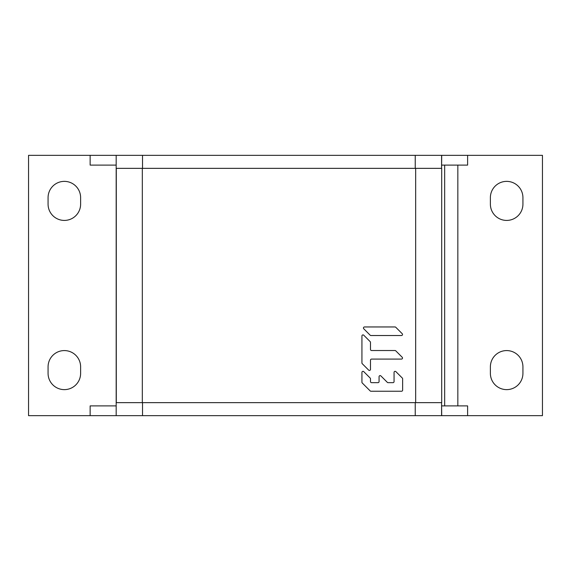 <?xml version="1.0" encoding="UTF-8"?>
<svg xmlns="http://www.w3.org/2000/svg" width="571" height="571" viewBox="0 0 571 571"><rect width="100%" height="100%" fill="white"/><g stroke="black" fill="none" stroke-linecap="round" stroke-linejoin="round"><path stroke-width="0.86" d="M441.583 155.341L441.583 168.352L441.697 155.341L28.55 155.341L28.55 415.659L90.139 415.659L90.139 405.902L116.177 405.902M142.522 415.659L415.238 415.659L415.238 402.648L142.522 402.648L142.522 415.659L90.139 415.659M415.238 402.648L441.583 402.648L441.583 415.659L415.238 415.659M441.697 155.341L542.45 155.341L542.45 415.659L441.583 415.659M80.618 197.637L80.618 204.147A16.274 16.274 0 0 1 64.345 220.42A16.274 16.274 0 0 1 48.071 204.147L48.071 197.637A16.274 16.274 0 0 1 64.345 181.371A16.274 16.274 0 0 1 80.618 197.637M48.071 373.363L48.071 366.853A16.274 16.274 0 0 1 64.345 350.58A16.274 16.274 0 0 1 80.618 366.853L80.618 373.363A16.274 16.274 0 0 1 64.345 389.629A16.274 16.274 0 0 1 48.071 373.363M490.382 373.363L490.382 366.853A16.274 16.274 0 0 1 506.655 350.58A16.274 16.274 0 0 1 522.929 366.853L522.929 373.363A16.274 16.274 0 0 1 506.655 389.629A16.274 16.274 0 0 1 490.382 373.363M522.929 197.637L522.929 204.147A16.274 16.274 0 0 1 506.655 220.42A16.274 16.274 0 0 1 490.382 204.147L490.382 197.637A16.274 16.274 0 0 1 506.655 181.371A16.274 16.274 0 0 1 522.929 197.637M457.835 405.902L457.835 165.098M444.666 165.098L444.666 405.902M467.613 415.659L467.613 405.902L441.697 405.902M116.177 155.341L116.177 402.648L142.522 402.648M116.177 402.648L116.177 415.659M142.522 155.341L142.522 168.352L116.177 168.352M415.238 155.341L415.238 168.352L142.522 168.352M441.583 168.352L415.238 168.352M467.613 155.341L467.613 165.098L441.697 165.098M90.139 155.341L90.139 165.098L116.177 165.098M116.291 402.648L116.291 168.352M142.322 402.648L142.322 168.352M441.583 402.648L441.697 415.659M441.697 168.352L441.697 402.648M415.667 402.648L415.667 168.352M364.512 326.955A1.071 1.071 0 0 0 363.756 328.782A1.071 1.071 0 0 1 364.512 326.955L395.018 326.955A1.071 1.071 0 0 1 395.774 327.269A1.071 1.071 0 0 0 395.018 326.955M363.756 328.782L370.179 335.213A1.071 1.071 0 0 0 370.936 335.527L401.449 335.527A1.071 1.071 0 0 0 402.205 333.7L395.774 327.269M402.205 357.268A1.071 1.071 0 0 1 401.449 359.095A1.071 1.071 0 0 0 402.205 357.268L395.774 350.837A1.071 1.071 0 0 0 395.018 350.523A1.071 1.071 0 0 1 395.774 350.837M371.564 350.523L395.018 350.523L371.564 350.523A1.071 1.071 0 0 1 370.493 349.452L370.493 342.4A1.071 1.071 0 0 0 370.179 341.644L363.756 335.213A1.071 1.071 0 0 0 361.928 335.969A1.071 1.071 0 0 1 363.756 335.213M361.928 362.935A1.071 1.071 0 0 0 362.242 363.691A1.071 1.071 0 0 1 361.928 362.935L361.928 335.969M362.242 363.691L368.666 370.122A1.071 1.071 0 0 0 370.493 369.366L370.493 360.165L370.493 369.366A1.071 1.071 0 0 1 368.666 370.122M370.493 360.165A1.071 1.071 0 0 1 371.564 359.095L401.449 359.095M361.928 382.22A1.071 1.071 0 0 0 362.242 382.977A1.071 1.071 0 0 1 361.928 382.22L361.928 372.392A1.071 1.071 0 0 1 363.756 371.635A1.071 1.071 0 0 0 361.928 372.392M362.242 382.977L370.179 390.921A1.071 1.071 0 0 0 370.936 391.235L401.563 391.235A1.071 1.071 0 0 0 402.634 390.157L402.634 378.823A1.071 1.071 0 0 0 402.319 378.066L395.889 371.635A1.071 1.071 0 0 0 394.061 372.392L394.061 381.592L394.061 372.392M394.061 381.592A1.071 1.071 0 0 1 392.991 382.663L388.08 382.663A1.071 1.071 0 0 1 387.324 382.349L380.893 375.918A1.071 1.071 0 0 0 379.065 376.674L379.065 381.592L379.065 376.674A1.071 1.071 0 0 1 380.893 375.918L387.324 382.349M379.065 381.592A1.071 1.071 0 0 1 377.995 382.663L371.564 382.663L377.995 382.663M371.564 382.663A1.071 1.071 0 0 1 370.493 381.592L370.493 378.823A1.071 1.071 0 0 0 370.179 378.066L363.756 371.635M402.205 333.7A1.071 1.071 0 0 1 401.449 335.527M388.08 382.663L392.991 382.663M370.179 378.066A1.071 1.071 0 0 1 370.493 378.823"/></g></svg>
